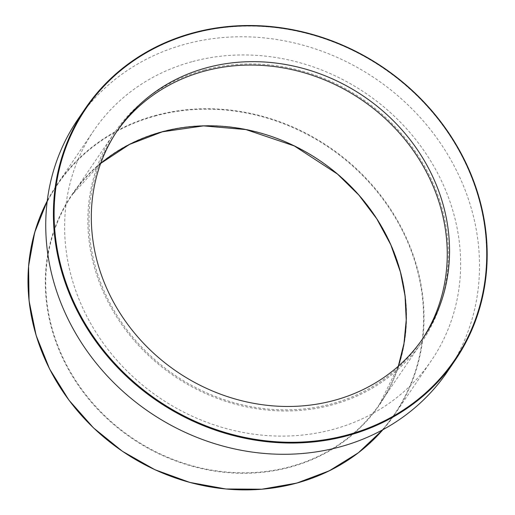 <?xml version="1.0" encoding="UTF-8"?>
<svg xmlns="http://www.w3.org/2000/svg" width="515" height="515" viewBox="0 0 515 515"><rect width="100%" height="100%" fill="white"/><g stroke="black" fill="none" stroke-linecap="round" stroke-linejoin="round"><path stroke-width="0.39" stroke-dasharray="2.58 1.93" d="M204.487 69.937A185.934 167.42 -145.7 0 1 407.069 140.453A185.934 167.42 -145.7 0 1 421.811 342.108A185.934 167.42 -145.7 0 1 173.89 375.841A185.934 167.42 -145.7 0 1 114.433 132.799A185.934 167.42 -145.7 0 1 204.487 69.937M192.732 61.51A204.236 183.9 -145.7 0 1 415.251 138.973A204.236 183.9 -145.7 0 1 431.441 360.474A204.236 183.9 -145.7 0 1 159.122 397.522A204.236 183.9 -145.7 0 1 93.814 130.565A204.236 183.9 -145.7 0 1 192.732 61.51M77.714 119.602A223.716 201.436 -145.7 0 1 186.063 43.962A223.716 201.436 -145.7 0 1 429.813 128.808A223.716 201.436 -145.7 0 1 447.541 371.437M421.978 339.739A184.756 166.358 -145.7 0 1 420.832 341.445A184.756 166.358 -145.7 0 1 174.488 374.959A184.756 166.358 -145.7 0 1 115.412 133.469A184.756 166.358 -145.7 0 1 116.577 131.776M85.934 108.581A223.124 200.908 -145.7 0 1 193.923 33.243A223.124 200.908 -145.7 0 1 436.984 117.813A223.124 200.908 -145.7 0 1 454.784 359.753M162.161 131.589A186.288 167.742 -145.7 0 1 404.146 344.168A186.288 167.742 -145.7 0 1 111.446 422.532A186.288 167.742 -145.7 0 1 162.161 131.589M114.433 132.799L72.319 194.651L100.644 163.474A185.934 167.42 34.3 0 0 72.319 194.651A185.934 167.42 34.3 0 0 131.769 437.686A185.934 167.42 34.3 0 0 379.69 403.96A185.934 167.42 34.3 0 0 398.327 366.178M156.142 115.74A203.882 183.578 34.3 0 0 100.637 434.158A203.882 183.578 34.3 0 0 420.98 348.398A203.882 183.578 34.3 0 0 156.142 115.74M93.814 130.565L57.191 184.351L47.213 201.024A204.236 183.9 -145.7 0 1 57.191 184.351A204.236 183.9 -145.7 0 1 156.109 115.296A204.236 183.9 -145.7 0 1 378.628 192.752A204.236 183.9 -145.7 0 1 394.818 414.26A204.236 183.9 -145.7 0 1 382.954 429.652L394.818 414.26L431.441 360.474M398.32 366.184L379.69 403.96L421.811 342.108M117.723 130.07L115.412 133.469M423.143 338.052L420.832 341.445"/><path stroke-width="0.77" d="M455.202 360.191L447.541 371.437A223.716 201.436 -145.7 0 1 149.247 412.019A223.716 201.436 -145.7 0 1 77.714 119.602L85.374 108.356A223.716 201.436 -145.7 0 1 193.724 32.715A223.716 201.436 -145.7 0 1 437.467 117.562A223.716 201.436 -145.7 0 1 455.202 360.191A223.716 201.436 -145.7 0 1 156.908 400.773A223.716 201.436 -145.7 0 1 85.374 108.356M116.577 131.776A184.756 166.358 -145.7 0 1 204.886 70.999A184.756 166.358 -145.7 0 1 405.479 140.189A184.756 166.358 -145.7 0 1 421.978 339.739M207.204 67.6A184.756 166.358 -145.7 0 1 408.498 137.672A184.756 166.358 -145.7 0 1 423.143 338.052A184.756 166.358 -145.7 0 1 176.799 371.566A184.756 166.358 -145.7 0 1 117.723 130.07A184.756 166.358 -145.7 0 1 207.204 67.6M194.071 33.037A223.124 200.908 -145.7 0 1 437.171 117.658A223.124 200.908 -145.7 0 1 454.861 359.644A223.124 200.908 -145.7 0 1 157.352 400.123A223.124 200.908 -145.7 0 1 86.005 108.472A223.124 200.908 -145.7 0 1 194.071 33.037M454.784 359.753A223.124 200.908 -145.7 0 1 454.713 359.856A223.124 200.908 -145.7 0 1 157.21 400.335A223.124 200.908 -145.7 0 1 85.863 108.684A223.124 200.908 -145.7 0 1 85.934 108.581M398.327 366.178A185.934 167.42 34.3 0 0 349.434 185.001A185.934 167.42 34.3 0 0 162.367 131.782A185.934 167.42 34.3 0 0 100.644 163.467L129.49 144.425L162.341 131.808L203.515 125.892L245.932 129.58L294.316 145.938L337.46 174.064L358.891 195.114L376.832 218.894L390.801 244.799L400.445 272.126L405.048 296.003L406.226 319.944L403.972 343.486L398.32 366.184M382.954 429.652A204.236 183.9 -145.7 0 1 122.499 451.307A204.236 183.9 -145.7 0 1 47.213 201.024L34.698 232.413L28.582 266.036L29.065 300.766L36.14 335.452L49.562 368.927L68.881 400.078L93.46 427.856L122.473 451.333L154.951 469.725L189.803 482.42L225.866 488.986L261.935 489.211L296.801 483.083L329.297 470.807L358.337 452.794L382.954 429.652"/></g></svg>
